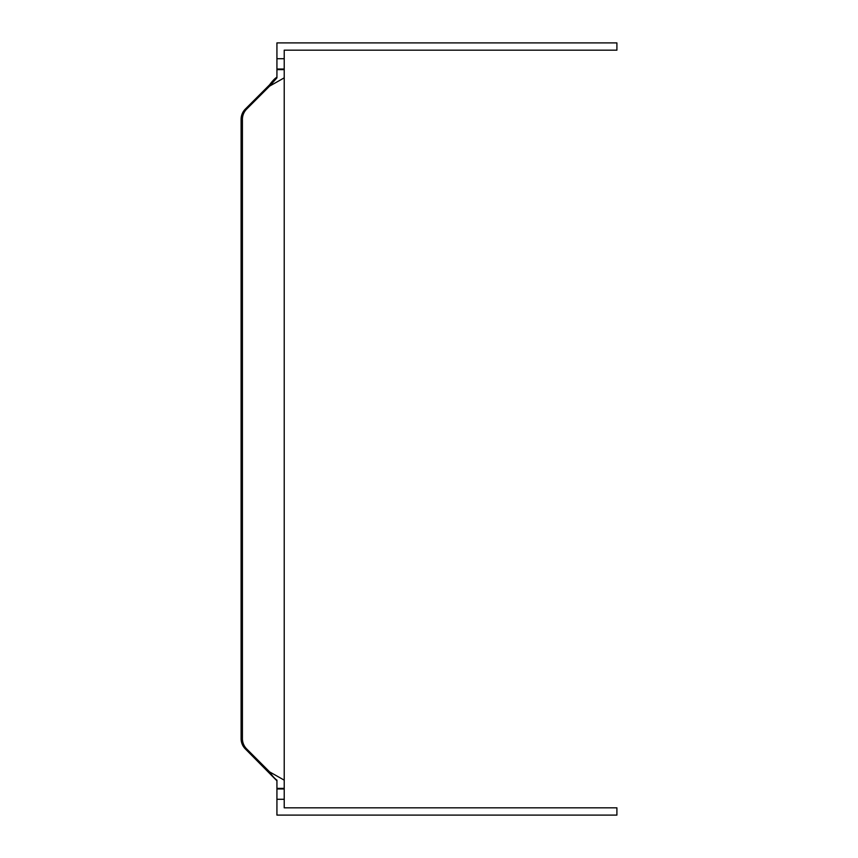 <?xml version="1.0" encoding="UTF-8"?>
<svg xmlns="http://www.w3.org/2000/svg" width="858" height="858" viewBox="0 0 858 858"><rect width="100%" height="100%" fill="white"/><g stroke="black" fill="none" stroke-linecap="round" stroke-linejoin="round"><path stroke-width="1.29" d="M284.223 57.465L284.223 50.182L616.902 50.182L616.902 42.9L276.93 42.9L276.93 77.853L269.648 86.09L284.223 77.853L284.223 57.465M269.648 86.09L246.686 109.052A14.565 14.565 0 0 0 242.417 119.359L242.417 738.641A14.565 14.565 0 0 0 246.686 748.948L269.648 771.91C272.318 775.954 274.753 778.699 276.93 780.147L276.93 815.1L616.902 815.1L616.902 807.818L284.223 807.818L284.223 77.853M284.223 780.812L284.223 788.384L276.93 788.384L276.93 780.147M276.93 780.812L245.367 748.948A14.565 14.565 0 0 1 241.098 738.641L241.098 119.359A14.565 14.565 0 0 1 245.367 109.052L269.648 84.77C272.426 80.952 274.85 78.421 276.93 77.188L276.93 69.616L284.223 69.616L284.223 77.188M269.648 771.91L284.223 780.147M276.93 799.281L284.223 799.281M284.223 788.974L276.93 788.974M276.93 69.026L284.223 69.026M284.223 58.719L276.93 58.719"/></g></svg>
